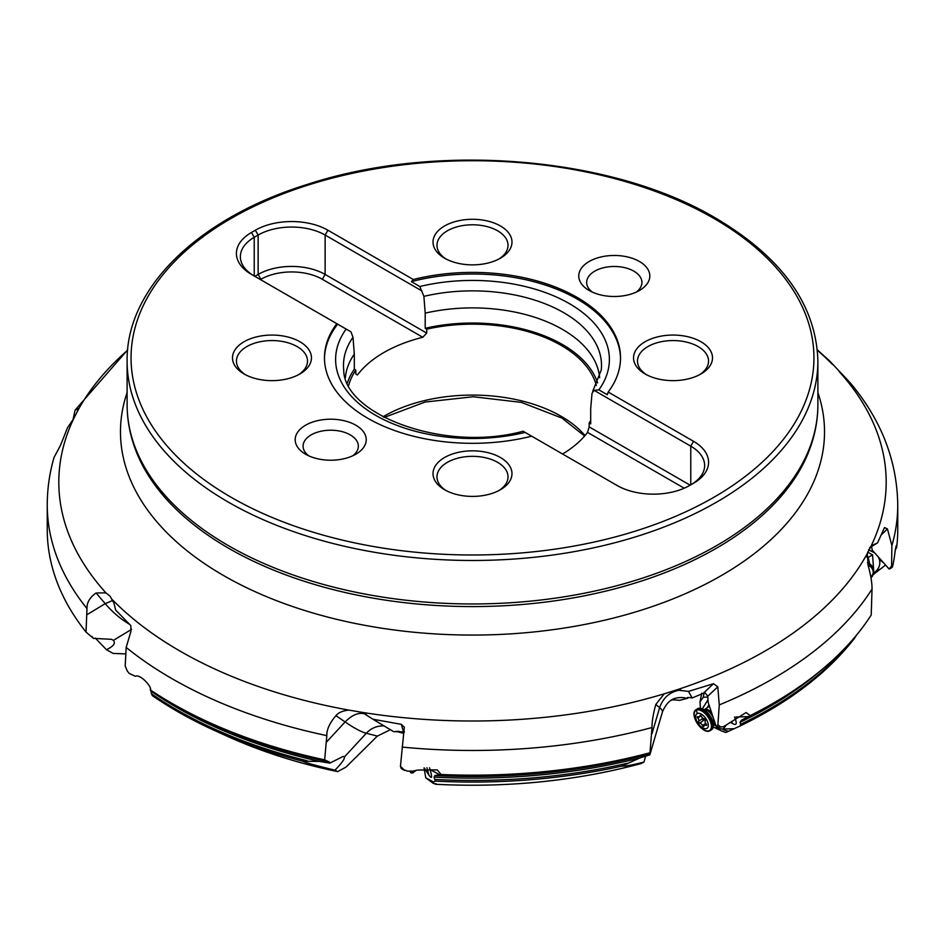 <?xml version="1.0" encoding="UTF-8"?>
<svg xmlns="http://www.w3.org/2000/svg" width="945" height="945" viewBox="0 0 945 945"><rect width="100%" height="100%" fill="white"/><g stroke="black" fill="none" stroke-linecap="round" stroke-linejoin="round"><path stroke-width="1.42" d="M885.559 565.027L873.227 574.607M671.895 699.985L671.446 700.292C670.548 699.666 673.253 699.69 679.573 700.351L687.736 698.237C686.672 697.327 688.149 697.245 692.165 697.965L704.935 692.614L707.781 696.229L708.089 702.147L716.345 726.965L717.905 724.839L720.846 726.989L723.586 726.646L746.077 712.554L750.188 715.601L741.4 720.244L739.982 722.323L740.774 724.248L739.982 726.032L725.866 732.481L722.5 731.359M645.648 756.059L643.97 762.06L641.159 763.525L640.698 762.792M643.97 762.06C632.229 765.06 624.846 766.419 621.798 766.111L639.871 757.961L649.817 754.854L652.003 727.532C651.908 721.72 653.172 714.042 655.795 704.486L664.229 693.807L676.431 689.968L688.468 691.386L713.499 683.719L717.787 686.814L719.263 704.911L717.905 724.839M621.55 766.241L621.798 766.111A417.158 240.845 180 0 1 435.279 781.102L433.625 781.987L433.223 783.322L425.758 777.794L424.033 767.895M432.987 783.051L435.562 784.244L435.917 783.559L435.562 784.244A396.971 229.186 0 0 0 641.159 763.525M334.896 770.151C304.148 762.78 303.865 761.505 302.636 761.186L319.646 761.434L329.817 763.135L343.141 756.437L344.488 756.874C344.76 759.048 341.558 763.466 334.896 770.151L337.648 771.604L345.988 767.127L377.35 736.096L366.282 733.273A74.998 13.171 -137.3 0 1 345.102 721.945L335.936 715.66C338.428 712.613 342.74 710.746 348.87 710.097L362.195 712.365L372.885 719.216L401.318 724.331L404.318 727.154L400.456 766.289L404.696 770.494L402.357 769.254M91.819 636.446L93.401 638.359L111.593 639.328L113.388 640.379C115.857 643.202 113.542 646.309 106.431 649.699L113.14 653.42L125.827 653.893M106.431 649.699L95.362 638.135M856.406 635.264L854.552 638.253C827.867 672.675 789.677 701.934 740.018 726.02L739.982 726.032M400.456 766.289L401.259 768.533L407.354 771.108L412.894 771.144L417.442 770.069L437.228 769.88L441.114 774.498L434.842 775.538L434.074 777.109L435.279 781.102M92.35 636.824L93.401 638.359L86.019 632.075L86.987 608.592C86.763 602.591 89.799 597.394 96.071 592.987L105.923 592.858L110.14 596.271L113.955 603.146L115.644 610.045L130.835 625.602L130.953 631.236L126.169 647.419L125.201 666.012L127.303 671.068L129.288 673.454L135.395 676.277C140.309 673.714 152.275 687.204 150.432 689.98L152.263 695.591C170.974 708.502 191.764 720.149 214.621 730.532L214.621 730.532A417.158 240.845 180 0 1 152.381 695.65M337.826 771.663C297.663 763.265 260.749 751.44 227.095 736.19L214.621 730.532A417.158 240.845 180 0 0 302.636 761.186L303.499 760.949M649.817 754.854L650.172 753.732A419.627 242.263 0 0 1 434.842 775.538M329.817 763.135L329.321 761.977L324.655 759.851L326.828 735.623C326.604 729.729 329.64 723.079 335.936 715.66M750.188 715.601A425.25 245.511 0 0 0 773.199 703.257A425.25 245.511 0 0 0 871.219 615.018L872.022 589.054C872.117 583.242 870.865 575.564 868.29 566.008L867.286 553.546L871.207 545.844L877.551 542.879L884.508 527.558L887.449 528.916L891.879 545.608L891.607 565.925L892.198 567.236L892.73 566.102L894.171 558.4C895.718 546.458 896.521 542.914 896.592 547.769L895.222 549.6M896.309 545.548L896.592 547.769A425.25 245.511 0 0 0 897.75 529.649L897.75 504.961A425.25 245.511 180 0 1 891.879 545.608M441.114 774.498A425.25 245.511 0 0 0 649.888 752.787M150.432 689.98A425.25 245.511 0 0 0 171.801 703.257A425.25 245.511 0 0 0 324.655 759.851M86.987 608.592A425.25 245.511 180 0 1 47.25 504.961L47.25 529.649A425.25 245.511 0 0 0 86.019 632.075M891.607 565.925L889.127 569.008L892.293 567.284L889.93 568.748M716.345 726.965L720.846 726.989L718.602 727.296M874.302 573.887L873.664 574.123L873.664 573.166C878.85 569.362 880.752 564.791 879.382 559.44L883.729 562.925M873.664 574.324L873.664 573.166L881.508 568.288M390.38 729.694L377.35 736.096M897.75 504.961C897.1 460.357 881.142 419.521 849.886 382.441L829.356 360.671L817.354 349.886M839.077 371.468A413.686 238.837 0 0 1 871.207 545.844L871.739 545.383M72.989 419.71L75.116 410.118L76.71 408.311L77.986 408.476L77.714 410.791L73.793 418.481L67.449 427.849L60.492 445.367L54.007 457.522M877.551 542.879L869.624 547.698M871.573 546.529L872.27 550.203L889.127 569.008M889.446 568.937L890.344 568.382M879.382 559.44L878.177 556.782M874.751 552.967L868.49 549.683M867.604 552.116L872.578 554.88L873.593 569.516M345.362 377.693A127.303 73.497 0 0 1 354.316 354.08L354.316 369.223L355.828 370.097L355.828 374.031L357.458 374.976A125.331 72.352 180 0 1 422.769 337.27L426.727 333.101L426.727 329.167A125.331 72.352 0 0 1 561.117 345.362A125.331 72.352 180 0 1 596.354 385.454M355.828 370.097A125.331 72.352 0 0 0 348.646 385.454M684.215 488.211L587.542 432.397A125.331 72.352 180 0 1 562.558 454.002M260.43 279.566L260.926 279.283A43.423 25.066 180 0 1 322.339 279.283L422.769 337.27M587.542 432.397L589.172 426.892L690.157 485.187M590.684 420.596A125.331 72.352 180 0 1 589.172 422.958L589.172 426.892M354.316 354.08L352.993 337.282L350.961 331.837L336.822 323.674A148.022 85.463 0 0 0 324.478 357.848A148.022 85.463 0 0 0 531.692 436.188L617.085 485.482A51.313 29.626 0 0 0 689.649 485.482L693.559 483.226A51.313 29.626 0 0 0 693.559 441.327L608.178 392.033L607.316 394.75L598.846 389.872L594.039 390.309L690.771 446.158A47.368 27.346 180 0 1 704.639 465.495A47.368 27.346 180 0 1 690.819 484.809M594.039 390.309L592.007 393.415L590.684 408.689L590.684 423.832L589.172 422.958M592.704 391.336L601.268 369.956A129.016 74.49 0 0 0 423.892 296.352L425.203 313.149L425.203 328.293L426.727 329.167M423.892 296.352L419.84 286.512L411.37 281.634A148.022 85.463 0 0 1 620.522 358.663M254.181 275.964A47.368 27.346 180 0 1 240.361 256.65A47.368 27.346 180 0 1 254.229 237.313L258.139 235.057A47.368 27.346 180 0 1 325.127 235.057L421.86 290.906M254.843 276.342L258.139 274.44A47.368 27.346 180 0 1 325.127 274.44L426.727 333.101M597.606 382.938A127.303 73.497 0 0 0 425.203 328.293M354.316 369.223A127.303 73.497 0 0 0 347.394 382.938M599.638 377.693A127.303 73.497 0 0 0 425.203 313.149M352.993 337.282A129.016 74.49 0 0 0 343.732 369.956C343.496 414.253 444.162 452.903 523.117 431.227L531.692 436.188M645.116 341.736A39.477 22.786 0 0 0 645.116 373.972A39.477 22.786 0 0 0 700.93 373.972L700.93 373.972A39.477 22.786 0 0 0 700.93 341.736A39.477 22.786 0 0 0 645.116 341.736M299.884 373.972L299.884 373.972A39.477 22.786 0 0 0 299.884 341.736A39.477 22.786 0 0 0 244.07 341.736A39.477 22.786 0 0 0 244.07 373.972A39.477 22.786 0 0 0 299.884 373.972M500.413 489.734L500.413 489.734A39.477 22.786 0 0 0 500.413 457.51A39.477 22.786 0 0 0 444.587 457.51A39.477 22.786 0 0 0 444.587 489.734A39.477 22.786 0 0 0 500.413 489.734M444.587 225.961A39.477 22.786 0 0 0 444.587 258.198A39.477 22.786 0 0 0 500.413 258.198L500.413 258.198A39.477 22.786 0 0 0 500.413 225.961A39.477 22.786 0 0 0 444.587 225.961M639.411 261.481A35.52 20.506 0 0 0 589.172 261.481A35.52 20.506 0 0 0 589.172 290.493L589.172 290.493A35.52 20.506 0 0 0 639.411 290.493A35.52 20.506 0 0 0 639.411 261.481M355.828 425.215A35.52 20.506 0 0 0 305.589 425.215A35.52 20.506 0 0 0 305.589 454.214L305.589 454.214A35.52 20.506 0 0 0 355.828 454.214A35.52 20.506 0 0 0 355.828 425.215M336.822 323.674L251.441 274.381A51.313 29.626 0 0 1 251.441 232.482L255.351 230.226L258.139 235.057L258.139 274.44L260.926 279.283M608.178 392.033A148.022 85.463 0 0 0 620.522 357.848A148.022 85.463 0 0 0 413.308 279.519L327.915 230.226A51.313 29.626 0 0 0 255.351 230.226M404.484 731.926L393.533 731.607L372.885 719.216M403.763 733.379L396.097 731.347M401.259 768.533L403.586 769.773M424.222 767.872L428.959 775.207C432.019 779.377 432.385 777.511 430.058 769.584L429.573 767.789M431.83 782.259L429.03 780.239M425.888 777.912L433.625 781.987M692.165 697.965L688.468 691.386M688.787 697.469L687.358 697.729M716.948 727.107L719.653 727.166M728.678 731.241L727.402 731.017C723.551 729.953 722.122 729.292 723.114 729.032L726.114 725.323M730.615 722.476L732.493 723.445C736.627 725.89 737.324 723.764 734.572 717.054M713.369 726.87L716.026 728.359L723.114 729.032L734.23 728.701M700.375 708.266L700.032 701.745L703.257 697.268L707.84 697.044M715.991 725.89L713.841 724.768M702.513 708.537L708.029 699.749M708.963 704.769L707.392 707.569M396.321 731.489L398.932 731.288M646.581 374.775A35.52 20.506 180 0 1 637.497 361.073A35.52 20.506 180 0 1 647.904 346.567A35.52 20.506 180 0 1 686.613 342.125A35.52 20.506 180 0 1 708.549 361.073A35.52 20.506 180 0 1 699.465 374.775M245.535 374.775A35.52 20.506 180 0 1 236.451 361.073A35.52 20.506 180 0 1 246.858 346.567A35.52 20.506 180 0 1 285.567 342.125A35.52 20.506 180 0 1 307.503 361.073A35.52 20.506 180 0 1 298.419 374.775M446.052 490.549A35.52 20.506 180 0 1 436.98 476.847A35.52 20.506 180 0 1 447.375 462.341A35.52 20.506 180 0 1 486.096 457.9A35.52 20.506 180 0 1 508.02 476.847A35.52 20.506 180 0 1 498.948 490.549M446.052 259.001A35.52 20.506 180 0 1 436.98 245.298A35.52 20.506 180 0 1 447.375 230.804A35.52 20.506 180 0 1 486.096 226.351A35.52 20.506 180 0 1 508.02 245.298A35.52 20.506 180 0 1 498.948 259.001M592.314 292.099A27.629 15.947 180 0 1 586.656 282.437A27.629 15.947 180 0 1 603.713 267.695A27.629 15.947 180 0 1 633.835 271.156A27.629 15.947 180 0 1 641.927 282.437A27.629 15.947 180 0 1 636.268 292.099M308.731 455.833A27.629 15.947 180 0 1 303.073 446.158A27.629 15.947 180 0 1 320.131 431.428A27.629 15.947 180 0 1 350.241 434.877A27.629 15.947 180 0 1 358.344 446.158A27.629 15.947 180 0 1 352.686 455.833M413.308 279.519L411.37 281.634M337.684 324.17A148.022 85.463 0 0 0 324.478 358.663M869.707 563.881L868.065 557.479L866.967 556.699M868.975 563.362L868.975 561.141A7.891 5.93 180 0 0 866.955 557.184M867.498 562.653A12.628 9.497 -0 0 1 870.77 564.756A12.628 9.497 -0 0 1 873.712 570.839L873.712 571.938A12.628 9.497 180 0 0 867.746 563.87M709.978 730.733A12.628 6.485 -124.9 0 0 710.534 730.414L709.872 730.792C702.607 735.021 688.598 713.688 696.063 709.707L697.245 708.892A12.628 6.485 -124.9 0 1 697.812 708.573A12.628 6.485 55.1 0 1 699.454 708.242A12.628 6.485 55.1 0 1 709.801 715.519A12.628 6.485 55.1 0 1 713.085 727.733A12.628 6.485 55.1 0 1 711.715 729.599L710.534 730.414A12.628 6.485 -124.9 0 0 708.974 716.865A12.628 6.485 -124.9 0 0 696.63 709.388A12.628 6.485 -124.9 0 0 696.063 709.707A12.628 6.485 -124.9 0 0 694.469 712.4M697.292 713.487A8.883 4.56 55.1 0 1 706.21 719.11A8.883 4.56 55.1 0 1 706.671 728.489A8.883 4.56 -124.9 0 1 697.753 722.866A8.883 4.56 -124.9 0 1 697.292 713.487A31.575 26.956 -114 0 1 696.37 710.156A12.143 6.237 -124.9 0 0 697.008 722.984A12.143 6.237 -124.9 0 0 709.199 730.686A12.143 6.237 -124.9 0 0 708.573 717.846A12.143 6.237 -124.9 0 0 696.37 710.156M698.65 721.271A1.158 0.591 -124.9 0 0 699.82 723.149A2.729 1.406 -124.9 0 1 702.489 725.547A1.158 0.591 -124.9 0 0 703.99 726.079A2.729 1.406 -124.9 0 1 704.368 725.075A2.729 1.406 -124.9 0 1 705.82 725.276A1.158 0.591 -124.9 0 0 706.151 723.929A2.729 1.406 -124.9 0 1 705.313 720.704A1.158 0.591 -124.9 0 0 704.143 718.826A2.729 1.406 -124.9 0 1 701.462 716.416A1.158 0.591 -124.9 0 0 699.961 715.885A2.729 1.406 -124.9 0 1 699.583 716.889A2.729 1.406 -124.9 0 1 698.131 716.7A1.158 0.591 -124.9 0 0 697.8 718.046A2.729 1.406 -124.9 0 1 698.65 721.271L702.903 718.294M702.962 718.247L702.915 719.535L705.383 720.22M699.82 723.149L704.155 719.901L705.313 719.948M703.163 718.318L703.08 719.428L704.155 719.901M412.528 771.144A12.628 0.768 85.1 0 0 412.965 772.75A12.628 0.768 -94.9 0 0 413.059 772.833A12.628 0.768 -94.9 0 1 413.059 772.833L411.406 772.975A12.628 0.768 -94.9 0 1 411.299 772.892A12.628 0.768 -94.9 0 1 410.839 771.144M227.095 736.19A396.971 229.186 0 0 0 337.648 771.604M740.774 724.248A418.47 241.601 0 0 0 853.855 638.288M435.102 779.46A418.47 241.601 0 0 0 627.35 763.276M151.342 693.713A418.47 241.601 0 0 0 307.101 760.749M819.15 671.871A418.47 241.601 180 0 1 739.982 722.323M639.871 757.961A418.47 241.601 180 0 1 434.074 777.109M319.646 761.434A418.47 241.601 180 0 1 150.68 690.96M741.4 720.244A419.627 242.263 0 0 0 769.218 705.561L773.199 703.257M171.801 703.257L175.782 705.561A419.627 242.263 0 0 0 329.321 761.977M872.022 589.054A425.25 245.511 180 0 1 719.263 704.911M652.003 727.532A425.25 245.511 180 0 1 402.086 747.082M326.828 735.623A425.25 245.511 180 0 1 126.169 647.419M676.431 689.968A413.686 238.837 0 0 0 867.286 553.546M362.195 712.365A413.686 238.837 0 0 0 664.229 693.807M112.573 599.91A413.686 238.837 0 0 0 179.975 651.058A413.686 238.837 0 0 0 348.87 710.097M73.793 418.481A413.686 238.837 0 0 0 105.923 592.858M127.61 350.276A413.686 238.837 0 0 0 77.714 410.791M832.427 364.427A413.686 238.837 0 0 0 817.39 350.276M887.449 528.916L881.26 534.882M879.37 559.381L879.618 558.389M585.014 435.562A125.331 72.352 0 0 0 561.117 416.272A125.331 72.352 0 0 0 382.973 416.804M693.559 441.327L690.771 446.158L690.771 484.832M327.915 230.226L325.127 235.057L325.127 274.44L322.339 279.283M346.154 329.061A136.883 79.026 0 0 0 375.708 415.351A136.883 79.026 0 0 0 525.16 432.408M713.936 218.46A341.44 197.127 0 0 0 231.064 218.46A341.44 197.127 0 0 0 231.064 497.247A341.44 197.127 0 0 0 713.936 497.247A341.44 197.127 0 0 0 713.936 218.46M228.277 502.078A345.386 199.407 0 0 0 604.67 545.3A345.386 199.407 0 0 0 817.886 361.073C816.267 305.152 782.271 257.548 715.908 218.26C612.088 156.468 437.511 141.974 307.976 184.204C198.722 217.787 126.063 287.812 127.114 361.073A345.386 199.407 0 0 0 228.277 502.078M817.886 404.555C817.862 420.903 814.673 436.956 808.329 452.69A344.819 199.088 0 0 1 567.201 598.929A344.819 199.088 0 0 1 228.678 548.277A344.819 199.088 0 0 1 136.671 452.69C130.327 436.956 127.138 420.903 127.114 404.555A345.386 199.407 0 0 0 228.277 545.56A345.386 199.407 0 0 0 604.67 588.782A345.386 199.407 0 0 0 817.886 404.555L817.886 361.073M127.114 392.541A352.024 203.246 0 0 0 223.575 575.54A352.024 203.246 180 0 0 638.159 611.155A352.024 203.246 180 0 0 817.886 392.541M366.188 714.302C359.643 711.821 352.615 714.361 345.102 721.945L326.828 741.719M384.119 725.961A23.684 22.184 -75.7 0 0 366.282 733.273L344.488 756.874M403.42 731.595L401.318 724.331M430.058 769.584L439.72 774.735M687.145 698.39A23.684 22.774 75.5 0 0 675.58 698.249L675.58 698.249C670.099 699.548 665.693 704.155 662.398 712.069L662.398 712.069A74.998 10.844 -163.6 0 0 659.622 707.651L652.003 733.639M680.695 689.944C670.218 691.527 663.189 697.434 659.622 707.651L655.795 704.486M703.871 692.779L713.499 683.719M707.781 696.229L717.787 686.814M735.931 717.019L748.227 716.641M728.276 731.418L727.402 731.017M704.19 692.685L703.257 697.268M732.493 723.445L731.501 721.531M713.924 724.224L714.467 721.885M428.959 775.207L426.904 767.694M131.615 629.335L113.388 640.379M129.548 624.291A74.998 47.014 -121.2 0 1 105.214 603.642L86.987 614.699M112.833 600.418L105.214 603.642L96.071 592.987M77.537 411.323L76.71 408.311M598.846 389.872A136.883 79.026 0 0 0 569.292 303.581A136.883 79.026 0 0 0 419.84 286.512M251.441 232.482L254.229 237.313L254.229 275.987M872.578 554.88L868.065 557.479M870.971 577.844A12.628 9.497 180 0 0 873.712 571.938L870.995 577.95M870.959 577.738A12.143 9.131 180 0 0 867.994 564.909M705.112 709.317A7.891 4.052 55.1 0 1 711.691 712.955M714.432 721.189A7.891 4.052 55.1 0 1 714.007 722.063M699.454 708.242L707.061 710.274A8.777 4.512 55.1 0 1 713.794 719.901L713.085 727.733M705.714 723.303L702.489 725.547M699.276 717.019L697.8 718.046M700.576 715.459L699.961 715.885M706.576 724.744L705.82 725.276M410.543 772.467A12.143 0.732 -94.9 0 1 410.52 772.431A12.143 0.732 -94.9 0 1 410.165 771.132M641.123 763.536C575.848 781.019 507.382 787.929 435.763 784.279M54.007 457.545C49.518 473.126 47.262 488.931 47.25 504.961M75.116 410.118L127.646 349.886M584.612 436.035L561.932 418.08L521.38 402.393L473.291 396.746L425.085 402.05L384.178 417.442M127.114 404.555L127.114 361.073M426.88 778.656L425.841 777.9M662.398 712.069L650.148 753.815M716.026 728.371L722.63 731.418M701.781 693.157L700.032 701.745M150.29 688.964L150.302 689.649M870.77 564.756L867.463 562.499M714.621 721.779L714.018 722.204M709.423 706.151L704.97 709.258M701.084 715.849L699.583 716.889M706.104 723.87L704.368 725.075M415.422 770.872L413.083 772.821M411.406 772.975L410.52 772.431A31.575 31.575 0 0 1 409.882 771.132"/></g></svg>
